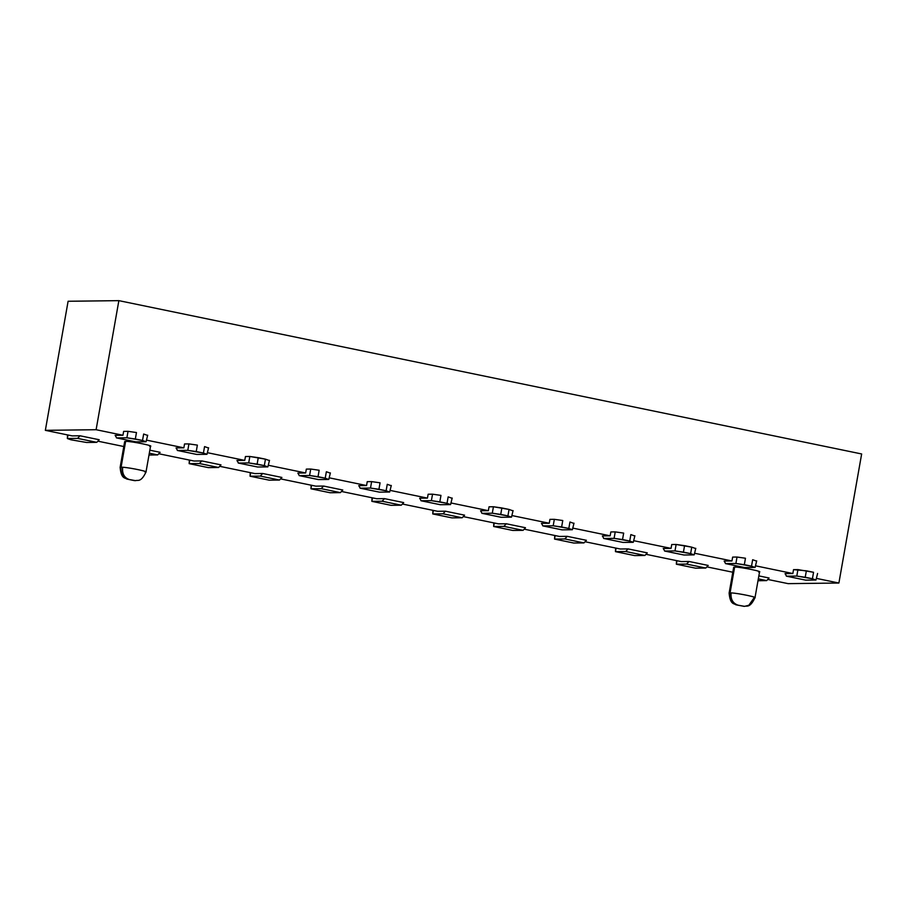 <?xml version="1.0" encoding="UTF-8"?>
<svg xmlns="http://www.w3.org/2000/svg" width="907" height="907" viewBox="0 0 907 907"><rect width="100%" height="100%" fill="white"/><g stroke="black" fill="none" stroke-linecap="round" stroke-linejoin="round"><path stroke-width="1.36" d="M734.511 567.759L734.636 567.056C740.191 566.83 765.644 572.079 758.603 572C765.565 572.068 740.271 566.841 734.636 567.056L730.078 592.872L731.11 592.895C730.509 599.266 732.822 603.359 738.06 605.184L744.59 606.352C746.416 605.332 749.806 608.835 755.009 597.622L754.057 597.815C760.463 597.849 738.502 593.201 731.11 592.895C739.024 593.246 760.349 597.883 754.057 597.815L748.899 605.218L744.59 606.352L738.06 605.184C732.822 603.359 730.509 599.266 731.11 592.895L730.078 592.872L734.636 567.056L733.684 567.249L729.126 593.065C730.146 605.332 734.659 603.302 735.804 604.776L737.856 605.173C732.119 603.348 729.523 599.244 730.078 592.872L729.126 593.065L730.078 592.872C729.523 599.244 732.119 603.348 737.856 605.173L744.069 606.341M840.71 572.702L838.896 583.031L788.138 583.643L838.896 583.031L816.708 578.451L838.896 583.031L861.65 453.965L840.71 572.702M125.506 442.06L125.631 441.358C131.186 441.131 156.65 446.38 149.61 446.301C156.56 446.369 131.266 441.142 125.631 441.358L121.085 467.173L122.649 467.23C131.277 467.785 151.084 472.184 145.052 472.116C151.265 472.15 130.631 467.717 122.649 467.23L121.085 467.173L125.631 441.358L124.678 441.55L120.132 467.366L121.085 467.173C120.529 473.545 123.114 477.649 128.851 479.474L129.168 479.486C124.191 477.683 122.014 473.601 122.649 467.23C122.014 473.601 124.191 477.683 129.168 479.486L134.86 480.631M135.699 480.653L135.596 480.653C137.388 479.678 140.925 483.034 146.016 471.923L150.562 446.119M134.406 480.619L128.851 479.474C123.114 477.649 120.529 473.545 121.085 467.173L120.132 467.366C121.153 479.633 125.654 477.604 126.799 479.077L135.596 480.653M47.175 420.009L45.35 430.337L96.108 429.714L118.862 300.648L68.104 301.26L47.175 420.009L68.104 301.26L118.862 300.648L861.65 453.965L118.862 300.648L96.108 429.714L45.35 430.337L72.209 435.882L80.009 435.779L77.605 438.387L96.788 442.344L99.192 439.736L80.009 435.779L72.209 435.882L45.35 430.337L47.175 420.009M133.646 480.461L128.851 479.474L133.646 480.461M199.404 463.522L218.587 467.49L220.991 464.883L201.808 460.926L199.404 463.522L189.155 463.647L208.338 467.615L218.587 467.49L199.404 463.522L201.808 460.926L194.007 461.017L201.808 460.926L220.991 464.883L218.587 467.49L208.338 467.615L189.155 463.647L189.778 460.144L189.155 463.647L199.404 463.522M260.309 476.096L279.481 480.052L281.896 477.445L262.713 473.488L260.309 476.096L250.06 476.22L269.243 480.177L279.481 480.052L260.309 476.096L262.713 473.488L254.901 473.59L262.713 473.488L281.896 477.445L279.481 480.052L269.243 480.177L250.06 476.22L250.672 472.717L250.06 476.22L260.309 476.096M250.23 472.626L250.06 476.22M321.203 488.669L340.386 492.626L342.789 490.018L323.606 486.061L321.203 488.669L310.954 488.794L330.137 492.75L340.386 492.626L321.203 488.669L323.606 486.061L315.806 486.152L323.606 486.061L342.789 490.018L340.386 492.626L330.137 492.75L310.954 488.794L311.577 485.279L310.954 488.794L321.203 488.669M311.135 485.188L310.954 488.794M382.108 501.231L401.291 505.199L403.694 502.591L384.511 498.635L382.108 501.231L371.859 501.356L391.042 505.324L401.291 505.199L382.108 501.231L384.511 498.635L376.7 498.725L384.511 498.635L403.694 502.591L401.291 505.199L391.042 505.324L371.859 501.356L372.471 497.852L371.859 501.356L382.108 501.231M372.029 497.762L371.859 501.356M443.001 513.804L462.185 517.761L464.588 515.165L445.416 511.197L443.001 513.804L432.752 513.929L451.935 517.886L462.185 517.761L443.001 513.804L445.416 511.197L437.605 511.299L445.416 511.197L464.588 515.165L462.185 517.761L451.935 517.886L432.752 513.929L433.376 510.426L432.752 513.929L443.001 513.804M432.934 510.335L432.752 513.929M503.907 526.377L523.09 530.334L525.493 527.727L506.31 523.77L503.907 526.377L493.657 526.502L512.84 530.459L523.09 530.334L503.907 526.377L506.31 523.77L498.499 523.861L506.31 523.77L525.493 527.727L523.09 530.334L512.84 530.459L493.657 526.502L494.27 522.988L493.657 526.502L503.907 526.377M493.827 522.897L493.657 526.502M564.8 538.951L583.983 542.908L586.398 540.3L567.215 536.343L564.8 538.951L554.551 539.075L573.734 543.032L583.983 542.908L564.8 538.951L567.215 536.343L559.404 536.434L567.215 536.343L586.398 540.3L583.983 542.908L573.734 543.032L554.551 539.075L555.175 535.561L554.551 539.075L564.8 538.951M554.733 535.47L554.551 539.075M625.705 551.513L644.888 555.469L647.292 552.873L628.109 548.905L625.705 551.513L615.456 551.637L634.639 555.594L644.888 555.469L625.705 551.513L628.109 548.905L620.309 549.007L628.109 548.905L647.292 552.873L644.888 555.469L634.639 555.594L615.456 551.637L616.08 548.134L615.456 551.637L625.705 551.513M615.626 548.043L615.456 551.637M686.599 564.086L705.782 568.043L708.197 565.435L689.014 561.478L686.599 564.086L676.361 564.211L695.533 568.167L705.782 568.043L686.599 564.086L689.014 561.478L681.202 561.58L689.014 561.478L708.197 565.435L705.782 568.043L695.533 568.167L676.361 564.211L676.973 560.707L676.361 564.211L686.599 564.086M676.531 560.605L676.361 564.211M758.32 578.881L766.687 580.616L769.091 578.008L758.842 575.888L769.091 578.008L766.687 580.616L758.32 578.881M757.991 580.718L766.687 580.616L757.991 580.718M786.55 576.183L785.054 573.621L786.55 576.183L796.799 576.058L797.933 569.607L796.799 576.058L805.223 577.26L806.368 570.809L793.534 569.653L797.933 569.607L813.556 572.294L812.423 578.745L796.799 576.058L786.55 576.183L805.722 580.14L815.971 580.015L812.423 578.745L815.971 580.015L805.722 580.14L786.358 576.16L805.722 580.14M813.556 572.294L806.368 570.809L805.223 577.26L812.423 578.745L813.556 572.294M817.592 573.462L815.971 580.015M744.828 567.567L725.453 563.587L744.636 567.555L755.077 567.442L751.518 566.172L735.894 563.485L725.645 563.61L724.149 561.048L725.645 563.61L744.828 567.567L755.077 567.442L751.518 566.172L752.663 559.721L756.211 560.991L752.663 559.721L751.518 566.172L744.33 564.698L745.463 558.236L737.028 557.034L745.463 558.236L744.33 564.698L735.894 563.485L737.028 557.034L735.894 563.485L725.645 563.61M732.641 557.091L737.028 557.034L732.641 557.091L731.96 560.957L724.149 561.048L731.96 560.957L694.909 553.315L731.96 560.957L732.641 557.091M756.687 560.9L755.077 567.442M683.923 555.005L664.559 551.025L683.923 555.005L694.172 554.88L690.624 553.61L674.989 550.912L664.74 551.037L663.244 548.486L664.74 551.037L683.923 555.005L694.172 554.88L690.624 553.61L691.758 547.159L695.318 548.418L691.758 547.159L690.624 553.61L683.424 552.125L684.57 545.674L691.758 547.159L676.134 544.461L684.57 545.674L683.424 552.125L674.989 550.912L676.134 544.461L674.989 550.912L664.74 551.037M671.736 544.517L676.134 544.461L671.736 544.517L671.055 548.384L663.244 548.486L671.055 548.384L634.016 540.742L671.055 548.384L671.736 544.517M695.794 548.327L694.172 554.88M623.03 542.431L603.654 538.452L623.03 542.431L633.279 542.307L629.719 541.037L614.096 538.35L603.847 538.475L602.35 535.912L603.847 538.475L623.03 542.431L633.279 542.307L629.719 541.037L630.864 534.586L634.412 535.856L630.864 534.586L629.719 541.037L622.531 539.552L623.665 533.101L615.229 531.887L623.665 533.101L622.531 539.552L614.096 538.35L615.229 531.887L614.096 538.35L603.847 538.475M610.842 531.944L615.229 531.887L610.842 531.944L610.162 535.822L602.35 535.912L610.162 535.822L573.111 528.169L610.162 535.822L610.842 531.944M634.889 535.754L633.279 542.307M562.125 529.858L542.76 525.879L561.932 529.847L572.374 529.733L568.825 528.464L553.191 525.777L542.942 525.901L541.445 523.339L542.942 525.901L562.125 529.858L572.374 529.733L568.825 528.464L569.959 522.013L573.519 523.282L569.959 522.013L568.825 528.464L561.626 526.978L562.771 520.527L554.336 519.326L562.771 520.527L561.626 526.978L553.191 525.777L554.336 519.326L553.191 525.777L542.942 525.901M549.937 519.371L554.336 519.326L549.937 519.371L549.257 523.248L541.445 523.339L549.257 523.248L512.206 515.607L549.257 523.248L549.937 519.371M573.995 523.18L572.374 529.733M501.231 517.285L481.855 513.317L501.038 517.273L511.48 517.16L507.92 515.902L492.297 513.203L482.048 513.328L480.551 510.777L482.048 513.328L501.231 517.285L511.48 517.16L507.92 515.902L509.054 509.439L512.614 510.709L509.054 509.439L507.92 515.902L500.732 514.416L501.866 507.965L509.054 509.439L493.431 506.752L501.866 507.965L500.732 514.416L492.297 513.203L493.431 506.752L492.297 513.203L482.048 513.328M489.043 506.809L493.431 506.752L489.043 506.809L488.351 510.675L480.551 510.777L488.351 510.675L451.312 503.034L488.351 510.675L489.043 506.809M513.09 510.618L511.48 517.16M440.326 504.723L420.95 500.743L440.326 504.723L450.575 504.598L447.026 503.328L431.392 500.641L421.143 500.766L419.646 498.204L421.143 500.766L440.326 504.723L450.575 504.598L447.026 503.328L448.16 496.877L451.709 498.147L448.16 496.877L447.026 503.328L439.827 501.843L440.961 495.392L432.537 494.179L440.961 495.392L439.827 501.843L431.392 500.641L432.537 494.179L431.392 500.641L421.143 500.766M428.138 494.236L432.537 494.179L428.138 494.236L427.458 498.113L419.646 498.204L427.458 498.113L390.407 490.46L427.458 498.113L428.138 494.236M452.185 498.045L450.575 504.598M379.432 492.15L360.056 488.17L379.432 492.15L389.67 492.025L386.121 490.755L370.498 488.068L360.249 488.193L358.753 485.63L360.249 488.193L379.432 492.15L389.67 492.025L386.121 490.755L387.255 484.304L390.815 485.574L387.255 484.304L386.121 490.755L378.933 489.27L380.067 482.819L371.632 481.617L380.067 482.819L378.933 489.27L370.498 488.068L371.632 481.617L370.498 488.068L360.249 488.193M367.244 481.662L371.632 481.617L367.244 481.662L366.553 485.54L358.753 485.63L366.553 485.54L329.513 477.887L366.553 485.54L367.244 481.662M391.291 485.472L389.67 492.025M318.527 479.576L299.151 475.608L318.334 479.565L328.776 479.452L325.216 478.193L309.593 475.495L299.344 475.619L297.847 473.069L299.344 475.619L318.527 479.576L328.776 479.452L325.216 478.193L326.361 471.731L329.91 473L326.361 471.731L325.216 478.193L318.028 476.708L319.162 470.245L310.727 469.044L319.162 470.245L318.028 476.708L309.593 475.495L310.727 469.044L309.593 475.495L299.344 475.619M306.339 469.1L310.727 469.044L306.339 469.1L305.659 472.966L297.847 473.069L305.659 472.966L268.608 465.325L305.659 472.966L306.339 469.1M330.386 472.91L328.776 479.452M257.622 467.014L238.258 463.035L257.622 467.014L267.871 466.89L264.322 465.62L248.699 462.921L238.45 463.046L236.954 460.495L238.45 463.046L257.622 467.014L267.871 466.89L264.322 465.62L265.456 459.169L269.016 460.427L265.456 459.169L264.322 465.62L257.123 464.135L258.268 457.684L265.456 459.169L249.833 456.47L258.268 457.684L257.123 464.135L248.699 462.921L249.833 456.47L248.699 462.921L238.45 463.046M245.446 456.527L249.833 456.47L245.446 456.527L244.754 460.393L236.954 460.495L244.754 460.393L207.714 452.752L244.754 460.393L245.446 456.527M269.492 460.337L267.871 466.89M196.728 454.441L177.353 450.462L196.728 454.441L206.977 454.316L203.417 453.047L187.794 450.36L177.545 450.484L176.049 447.922L177.545 450.484L196.728 454.441L206.977 454.316L203.417 453.047L204.563 446.595L208.111 447.865L204.563 446.595L203.417 453.047L196.229 451.561L197.363 445.11L188.928 443.908L197.363 445.11L196.229 451.561L187.794 450.36L188.928 443.908L187.794 450.36L177.545 450.484M184.54 443.954L188.928 443.908L184.54 443.954L183.86 447.831L176.049 447.922L183.86 447.831L146.809 440.178L183.86 447.831L184.54 443.954M208.587 447.763L206.977 454.316M135.823 441.868L116.459 437.888L135.642 441.856L146.072 441.743L142.524 440.473L126.889 437.786L116.64 437.911L115.144 435.349L116.64 437.911L135.823 441.868L146.072 441.743L142.524 440.473L143.657 434.022L147.217 435.292L143.657 434.022L142.524 440.473L135.324 438.999L136.469 432.537L128.034 431.335L136.469 432.537L135.324 438.999L126.889 437.786L128.034 431.335L126.889 437.786L116.64 437.911M123.635 431.392L128.034 431.335L123.635 431.392L122.955 435.258L115.144 435.349L122.955 435.258L96.108 429.714L122.955 435.258L123.635 431.392M147.694 435.201L146.072 441.743M70.905 439.782L86.539 442.469L96.788 442.344L77.605 438.387L67.356 438.512L70.905 439.782L67.356 438.512L67.98 435.009L67.356 438.512L77.605 438.387L80.009 435.779L99.192 439.736L96.788 442.344L86.539 442.469L70.905 439.782M67.526 434.907L67.356 438.512M149.315 453.183L157.682 454.917L160.097 452.31L149.848 450.189L160.097 452.31L157.682 454.917L149.315 453.183M148.997 455.019L157.682 454.917L148.997 455.019M189.336 460.053L189.155 463.647M793.534 569.653L792.854 573.53L785.054 573.621L792.854 573.53L755.814 565.877L792.854 573.53L793.534 569.653M98.319 441.267L123.806 446.527L98.319 441.267M159.213 453.84L194.007 461.017L159.213 453.84M220.118 466.402L254.901 473.59L220.118 466.402M281.011 478.975L315.806 486.152L281.011 478.975M341.916 491.549L376.7 498.725L341.916 491.549M402.81 504.111L437.605 511.299L402.81 504.111M463.715 516.684L498.499 523.861L463.715 516.684M524.62 529.257L559.404 536.434L524.62 529.257M585.514 541.83L620.309 549.007L585.514 541.83M646.419 554.392L681.202 561.58L646.419 554.392M707.313 566.966L732.799 572.226L707.313 566.966M768.218 579.539L788.138 583.643L768.218 579.539M743.695 606.329L744.59 606.352M759.567 571.818L755.009 597.622"/></g></svg>

